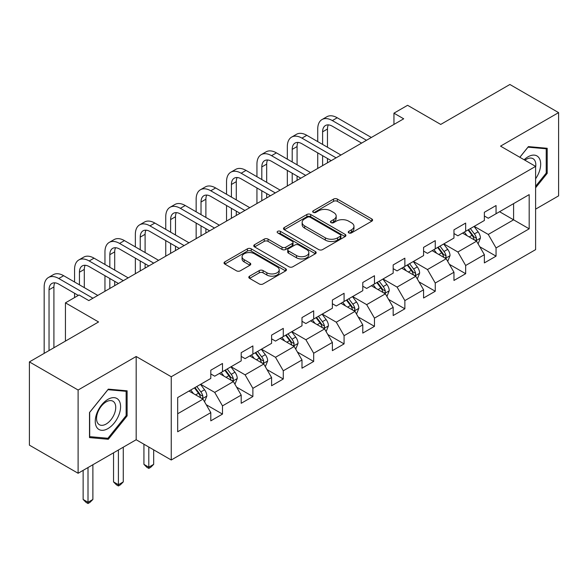 <?xml version="1.0" encoding="UTF-8"?>
<svg xmlns="http://www.w3.org/2000/svg" width="588" height="588" viewBox="0 0 588 588"><rect width="100%" height="100%" fill="white"/><g stroke="black" fill="none" stroke-linecap="round" stroke-linejoin="round"><path stroke-width="0.88" d="M348.809 232.899A1.896 1.095 0 0 0 351.484 232.899L371.807 221.169A2.705 1.558 0 0 0 372.594 220.066A2.705 1.558 0 0 0 371.807 218.964L337.38 199.089A2.705 1.558 0 0 0 333.55 199.089L313.235 210.82A1.896 1.095 0 0 0 312.676 211.592A1.896 1.095 0 0 0 313.235 212.364A1.896 1.095 0 0 0 315.91 212.364L318.542 210.849A8.658 4.998 0 0 1 330.779 210.849L333.646 212.503A8.658 4.998 0 0 1 336.182 216.039A8.658 4.998 0 0 1 333.646 219.567L331.022 221.088A1.896 1.095 0 0 0 330.463 221.86A1.896 1.095 0 0 0 331.022 222.631A1.896 1.095 0 0 0 333.697 222.631L336.329 221.117A8.658 4.998 0 0 1 348.566 221.117L351.433 222.771A8.658 4.998 0 0 1 353.969 226.306A8.658 4.998 0 0 1 351.433 229.842L348.809 231.356A1.896 1.095 0 0 0 348.25 232.128A1.896 1.095 0 0 0 348.809 232.899L348.809 231.356M249.591 276.162A2.705 1.558 0 0 0 248.805 277.264A2.705 1.558 0 0 0 249.591 278.367L259.249 283.945A2.705 1.558 0 0 0 263.079 283.945L285.643 270.914A2.705 1.558 0 0 0 286.437 269.811A2.705 1.558 0 0 0 285.643 268.709L251.216 248.827A2.705 1.558 0 0 0 247.394 248.827L224.829 261.858A2.705 1.558 0 0 0 224.035 262.961A2.705 1.558 0 0 0 224.829 264.071L236.494 270.803A2.705 1.558 0 0 0 240.316 270.803L249.974 265.225A2.705 1.558 0 0 0 250.767 264.122A2.705 1.558 0 0 0 249.974 263.02L244.189 259.675A7.232 4.175 0 0 1 242.072 256.728A7.232 4.175 0 0 1 246.541 252.869A7.232 4.175 0 0 1 254.42 253.773L277.088 266.856A7.232 4.175 0 0 1 279.204 269.811A7.232 4.175 0 0 1 274.736 273.67A7.232 4.175 0 0 1 266.856 272.766L263.079 270.583A2.705 1.558 0 0 0 259.249 270.583L249.591 276.162L249.591 278.367M535.609 209.137L558.6 195.863L558.6 112.617L509.892 84.488L440.721 124.428L407.594 105.303L393.953 113.175L403.699 118.805L88.825 300.593L79.086 294.963L65.444 302.842L65.444 341.091M78.108 390.02L78.108 473.266L136.173 439.743L136.173 356.497L78.108 390.02L29.4 361.899L98.571 321.967L65.444 302.842M136.173 356.497L171.248 376.746L535.609 166.389L535.609 249.635L171.248 459.992L171.248 376.746M558.6 112.617L500.535 146.14L535.609 166.389M318.733 249.606A2.705 1.558 0 0 0 322.555 249.606L345.127 236.574A2.705 1.558 0 0 0 345.92 235.472A2.705 1.558 0 0 0 345.127 234.362L310.699 214.488A2.705 1.558 0 0 0 306.877 214.488L284.305 227.519A2.705 1.558 0 0 0 283.512 228.622A2.705 1.558 0 0 0 284.305 229.724L318.733 249.606M278.462 233.311A1.896 1.095 0 0 1 280.388 233.576L280.388 231.327L315.381 251.539A2.705 1.558 0 0 1 316.175 252.642A2.705 1.558 0 0 1 315.381 253.744L292.817 266.776A2.705 1.558 0 0 1 288.995 266.776L254.567 246.901L254.567 244.689A2.705 1.558 0 0 0 253.773 245.791A2.705 1.558 0 0 0 254.567 246.901M254.567 244.689L264.225 239.11A2.705 1.558 0 0 1 268.047 239.11L282.012 247.173A2.705 1.558 0 0 0 285.834 247.173L292.243 243.476A2.705 1.558 0 0 0 293.037 242.374A2.705 1.558 0 0 0 292.243 241.264L277.705 232.877A1.896 1.095 0 0 1 277.154 232.098A1.896 1.095 0 0 1 278.322 231.091A1.896 1.095 0 0 1 280.388 231.327M78.108 473.266L29.4 445.145L29.4 361.899M206.219 404.706L222.492 414.099L222.492 405.882L241.198 395.085L241.198 403.295L252.884 396.547L252.884 388.337L271.59 377.54L271.59 385.75L283.284 378.995L283.284 370.785L301.989 359.988L301.989 368.198L313.676 361.451L313.676 353.241L332.382 342.436L332.382 350.654L344.076 343.899L344.076 335.689L362.781 324.892L362.781 333.102L374.468 326.355L374.468 318.137L393.174 307.34L393.174 315.55L404.867 308.803L404.867 300.593L423.573 289.788L423.573 298.006L435.26 291.251L435.26 283.041L453.965 272.244L453.965 280.454L465.659 273.707L465.659 265.497L484.365 254.692L484.365 262.909L496.051 256.155L496.051 247.945L529.178 228.82L529.178 194.621L513.589 203.624L513.589 219.824L529.178 228.82M222.492 414.099L210.798 420.846L210.798 412.636L177.679 431.761L177.679 397.561L210.798 378.437L210.798 370.227L222.492 363.472L222.492 371.69L241.198 360.885L241.198 352.675L252.884 345.928L252.884 354.138L271.59 343.341L271.59 335.123L283.284 328.376L283.284 336.586L301.989 325.789L301.989 317.579L313.676 310.824L313.676 319.041L332.382 308.237L332.382 300.027L344.076 293.28L344.076 301.49L362.781 290.692L362.781 282.483L374.468 275.728L374.468 283.945L393.174 273.141L393.174 264.931L404.867 258.183L404.867 266.393L423.573 255.596L423.573 247.379L435.26 240.632L435.26 248.842L453.965 238.044L453.965 229.834L465.659 223.08L465.659 231.297L484.365 220.493L484.365 212.283L496.051 205.535L496.051 213.745L529.178 194.621M219.375 373.483L233.407 381.583L214.701 392.387L200.67 384.287M210.798 373.939L214.701 376.188L222.492 371.69M214.701 392.387L222.492 405.882M233.407 381.583L241.198 395.085M249.768 355.938L263.799 364.038L245.093 374.835L231.062 366.736M241.198 356.387L245.093 358.636L252.884 354.138M245.093 374.835L252.884 388.337M263.799 364.038L271.59 377.54M280.167 338.387L294.198 346.486L275.493 357.291L261.462 349.191M271.59 338.835L275.493 341.091L283.284 336.586M275.493 357.291L283.284 370.785M294.198 346.486L301.989 359.988M310.56 320.842L324.591 328.942L305.885 339.739L291.854 331.639M301.989 321.291L305.885 323.54L313.676 319.041M305.885 339.739L313.676 353.241M324.591 328.942L332.382 342.436M340.959 303.29L354.983 311.39L336.285 322.187L322.253 314.088M332.382 303.739L336.285 305.988L344.076 301.49M336.285 322.187L344.076 335.689M354.983 311.39L362.781 324.892M371.351 285.739L385.383 293.838L366.677 304.643L352.646 296.543M362.781 286.194L366.677 288.443L374.468 283.945M366.677 304.643L374.468 318.137M385.383 293.838L393.174 307.34M401.751 268.194L415.775 276.294L397.076 287.091L383.045 278.991M393.174 268.642L397.076 270.892L404.867 266.393M397.076 287.091L404.867 300.593M415.775 276.294L423.573 289.788M432.143 250.642L446.174 258.742L427.469 269.547L413.438 261.447M423.573 251.091L427.469 253.347L435.26 248.842M427.469 269.547L435.26 283.041M446.174 258.742L453.965 272.244M462.543 233.098L476.567 241.198L457.868 251.995L443.837 243.895M453.965 233.546L457.868 235.795L465.659 231.297M457.868 251.995L465.659 265.497M476.567 241.198L484.365 254.692M499.565 211.724L513.589 219.824L488.26 234.443L474.229 226.343M484.365 215.994L488.26 218.244L496.051 213.745M488.26 234.443L496.051 247.945M136.173 439.743L171.248 459.992M393.953 113.175L393.953 124.428M177.679 413.761L203.007 399.134L188.976 391.035M203.007 399.134L210.798 412.636M479.786 246.762L496.051 256.155M449.386 264.313L465.659 273.707M418.994 281.858L435.26 291.251M388.595 299.41L404.867 308.803M358.202 316.961L374.468 326.355M327.803 334.506L344.076 343.899M297.41 352.058L313.676 361.451M267.011 369.609L283.284 378.995M236.619 387.154L252.884 396.547M535.609 187.778L547.2 173.357L547.2 148.286L528.399 146.603L519.821 157.275M89.508 437.597L108.31 439.28L127.118 415.885L127.118 390.822L108.31 389.138L89.508 412.526L89.508 437.597M546.23 172.791L547.2 173.357M126.141 415.326L127.118 415.885M106.325 438.134L108.31 439.28M349.566 233.171L351.433 232.091A8.658 4.998 0 0 0 353.969 228.556L353.969 226.306M336.182 216.039L336.182 218.288A8.658 4.998 0 0 1 333.646 221.816L331.779 222.903M371.77 221.191L337.38 201.339A2.705 1.558 0 0 0 333.55 201.339L313.992 212.628M345.09 236.596L310.699 216.737A2.705 1.558 0 0 0 306.877 216.737L284.342 229.746M340.342 236.244A1.896 1.095 0 0 0 340.9 235.472A1.896 1.095 0 0 0 340.342 234.7L310.126 217.251A1.896 1.095 0 0 0 307.45 217.251L304.672 218.854A8.658 4.998 0 0 0 302.136 222.382A8.658 4.998 0 0 0 304.672 225.917L325.333 237.846A8.658 4.998 0 0 0 337.571 237.846L340.342 236.244L340.342 238.493A1.896 1.095 0 0 0 340.9 237.721L340.9 235.472M302.136 222.382L302.136 224.638A8.658 4.998 0 0 0 304.672 228.166L304.672 225.917M340.342 238.493L337.571 240.095A8.658 4.998 0 0 1 325.333 240.095L304.672 228.166M254.604 246.916L264.225 241.367L264.225 239.11M293.037 242.374L293.037 244.623A2.705 1.558 0 0 1 292.243 245.725L285.834 249.422A2.705 1.558 0 0 1 282.012 249.422L268.047 241.367A2.705 1.558 0 0 0 264.225 241.367M280.388 233.576L315.352 253.766M296.499 255.537A7.232 4.175 0 0 0 304.386 256.441A7.232 4.175 0 0 0 308.847 252.583A7.232 4.175 0 0 0 306.73 249.628L298.748 245.02A2.705 1.558 0 0 0 294.919 245.02L288.517 248.717A2.705 1.558 0 0 0 287.723 249.826A2.705 1.558 0 0 0 288.517 250.929L296.499 255.537L296.499 257.787A7.232 4.175 0 0 0 304.386 258.691A7.232 4.175 0 0 0 308.847 254.832L308.847 252.583M287.723 249.826L287.723 252.076A2.705 1.558 0 0 0 288.517 253.178L288.517 250.929M296.499 257.787L288.517 253.178M279.204 269.811L279.204 272.06A7.232 4.175 0 0 1 274.736 275.919A7.232 4.175 0 0 1 266.856 275.015L263.079 272.832A2.705 1.558 0 0 0 259.249 272.832L249.628 278.389M242.072 256.728L242.072 258.977A7.232 4.175 0 0 0 244.189 261.932L244.189 259.675M249.937 265.247L244.189 261.932M285.606 270.936L251.216 251.083A2.705 1.558 0 0 0 247.394 251.083L224.859 264.086M478.11 243.858L480.425 238.022A7.299 4.219 -120 0 0 478.095 231.804L474.075 226.439M467.063 235.707L464.336 232.062M475.442 240.543L476.324 239.61L476.486 238.331A7.299 4.219 -120 0 0 474.398 233.943L470.371 228.57M468.54 229.629L473.002 235.582A3.719 2.146 60 0 1 473.678 236.714L476.486 238.331M468.033 229.923L472.054 235.288A7.299 4.219 60 0 1 474.149 239.684M317.733 141.612L317.733 129.015A20.668 11.929 60 0 1 322.011 119.555L326.884 116.74A20.668 11.929 60 0 1 337.218 117.769L371.351 137.474M322.011 119.555A20.668 11.929 60 0 1 332.345 120.577L366.486 140.289M361.613 143.097L332.345 126.207A13.781 7.953 -120 0 0 325.458 125.523A13.781 7.953 -120 0 0 322.606 131.83L322.606 144.428M328.339 124.884A13.781 7.953 -120 0 0 327.472 129.015L327.472 147.243M322.606 155.68L322.606 165.625M327.472 158.488L327.472 162.81M317.733 168.433L317.733 152.865M535.609 178.759A17.912 10.341 120 0 0 538.976 172.431A17.912 10.341 120 0 0 537.866 156.577A17.912 10.341 120 0 0 524.136 159.76M545.017 148.088L546.23 148.786L546.23 173.078L535.609 186.286M519.858 157.297L528.009 147.162L546.23 148.786M535.609 167.337A13.561 7.828 120 0 0 533.015 158.679A13.561 7.828 120 0 0 524.922 160.215M107.92 428.608A17.912 10.341 120 0 0 120.584 406.675A17.912 10.341 120 0 0 107.92 399.362A17.912 10.341 120 0 0 95.256 421.295A17.912 10.341 120 0 0 107.92 428.608M106.149 424.029A13.561 7.828 120 0 0 115.005 412.078A13.561 7.828 120 0 0 112.925 401.214A13.561 7.828 120 0 0 106.149 401.883A13.561 7.828 120 0 0 97.285 413.834A13.561 7.828 120 0 0 99.365 424.705A13.561 7.828 120 0 0 106.149 424.029M89.707 412.357L107.92 389.69L126.141 391.321L126.141 415.613L107.92 438.273L89.707 436.649L89.67 412.335M124.935 390.623L126.141 391.321M447.711 261.41L450.033 255.574A7.299 4.219 -120 0 0 447.703 249.356L443.683 243.983M436.671 253.259L433.937 249.606M445.043 258.088L445.932 257.154L446.086 255.883A7.299 4.219 -120 0 0 443.999 251.488L439.978 246.122M438.148 247.18L442.61 253.134A3.719 2.146 60 0 1 443.286 254.266L446.086 255.883M437.641 247.474L441.661 252.84A7.299 4.219 60 0 1 443.749 257.235M417.318 278.962L419.634 273.119A7.299 4.219 -120 0 0 417.304 266.901L413.283 261.535M406.271 270.803L403.544 267.158M414.65 275.64L415.532 274.706L415.694 273.435A7.299 4.219 -120 0 0 413.607 269.039L409.579 263.674M407.749 264.725L412.21 270.686A3.719 2.146 60 0 1 412.886 271.81L415.694 273.435M407.241 265.019L411.262 270.392A7.299 4.219 60 0 1 413.357 274.78M287.334 159.164L287.334 146.566A20.668 11.929 60 0 1 291.619 137.107L296.484 134.292A20.668 11.929 60 0 1 306.818 135.314L340.959 155.026M291.619 137.107A20.668 11.929 60 0 1 301.953 138.129L336.086 157.834M331.213 160.649L301.953 143.751A13.781 7.953 -120 0 0 295.058 143.068A13.781 7.953 -120 0 0 292.207 149.381L292.207 161.979M297.94 142.436A13.781 7.953 -120 0 0 297.08 146.566L297.08 164.787M292.207 173.225L292.207 183.169M297.08 176.04L297.08 180.362M287.334 185.984L287.334 170.417M256.941 176.716L256.941 164.118A20.668 11.929 60 0 1 261.219 154.651L266.092 151.844A20.668 11.929 60 0 1 276.426 152.865L310.56 172.571M261.219 154.651A20.668 11.929 60 0 1 271.553 155.68L305.694 175.386M300.821 178.201L271.553 161.303A13.781 7.953 -120 0 0 264.666 160.62A13.781 7.953 -120 0 0 261.814 166.926L261.814 179.524M267.547 159.987A13.781 7.953 -120 0 0 266.68 164.118L266.68 182.339M261.814 190.777L261.814 200.721M266.68 193.584L266.68 197.906M256.941 203.529L256.941 187.962M386.919 296.506L389.241 290.67A7.299 4.219 -120 0 0 386.911 284.452L382.891 279.079M375.879 288.355L373.145 284.71M384.251 293.191L385.14 292.251L385.294 290.979A7.299 4.219 -120 0 0 383.207 286.591L379.186 281.218M377.356 282.277L381.818 288.23A3.719 2.146 60 0 1 382.494 289.362L385.294 290.979M376.849 282.571L380.87 287.936A7.299 4.219 60 0 1 382.957 292.332M356.526 314.058L358.842 308.215A7.299 4.219 -120 0 0 356.512 301.997L352.491 296.631M345.479 305.9L342.753 302.254M353.858 310.736L354.74 309.803L354.902 308.531A7.299 4.219 -120 0 0 352.815 304.136L348.787 298.77M346.964 299.829L351.426 305.782A3.719 2.146 60 0 1 352.094 306.914L354.902 308.531M346.45 300.115L350.47 305.488A7.299 4.219 60 0 1 352.565 309.876M326.127 331.603L328.449 325.767A7.299 4.219 -120 0 0 326.119 319.549L322.099 314.183M315.087 323.451L312.353 319.806M323.459 328.288L324.348 327.354L324.502 326.075A7.299 4.219 -120 0 0 322.415 321.687L318.395 316.315M316.565 317.373L321.026 323.326A3.719 2.146 60 0 1 321.702 324.458L324.502 326.075M316.057 317.667L320.078 323.032A7.299 4.219 60 0 1 322.165 327.428M226.542 194.261L226.542 181.663A20.668 11.929 60 0 1 230.827 172.203L235.692 169.388A20.668 11.929 60 0 1 246.027 170.417L280.167 190.122M230.827 172.203A20.668 11.929 60 0 1 241.161 173.225L275.294 192.938M270.421 195.745L241.161 178.848A13.781 7.953 -120 0 0 234.267 178.171A13.781 7.953 -120 0 0 231.415 184.478L231.415 197.076M237.148 177.532A13.781 7.953 -120 0 0 236.288 181.663L236.288 199.891M231.415 208.321L231.415 218.266M236.288 211.136L236.288 215.458M226.542 221.081L226.542 205.513M196.149 211.812L196.149 199.214A20.668 11.929 60 0 1 200.427 189.755L205.3 186.94A20.668 11.929 60 0 1 215.634 187.962L249.768 207.674M200.427 189.755A20.668 11.929 60 0 1 210.761 190.777L244.902 210.482M240.029 213.297L210.761 196.399A13.781 7.953 -120 0 0 203.874 195.716A13.781 7.953 -120 0 0 201.023 202.022L201.023 214.62M206.756 195.084A13.781 7.953 -120 0 0 205.888 199.214L205.888 217.435M201.023 225.873L201.023 235.817M205.888 228.688L205.888 233.002M196.149 238.632L196.149 223.058M165.75 229.357L165.75 216.759A20.668 11.929 60 0 1 170.035 207.299L174.901 204.492A20.668 11.929 60 0 1 185.235 205.513L219.375 225.219M170.035 207.299A20.668 11.929 60 0 1 180.369 208.321L214.502 228.034M209.629 230.841L180.369 213.951A13.781 7.953 -120 0 0 173.475 213.268A13.781 7.953 -120 0 0 170.623 219.574L170.623 232.172M176.356 212.628A13.781 7.953 -120 0 0 175.496 216.759L175.496 234.987M170.623 243.425L170.623 253.369M175.496 246.232L175.496 250.554M165.75 256.177L165.75 240.61M295.735 349.154L298.05 343.319A7.299 4.219 -120 0 0 295.72 337.1L291.699 331.728M284.688 341.003L281.961 337.35M293.067 345.832L293.949 344.899L294.11 343.627A7.299 4.219 -120 0 0 292.023 339.232L287.995 333.866M286.172 334.925L290.634 340.878A3.719 2.146 60 0 1 291.303 342.01L294.11 343.627M285.658 335.219L289.678 340.584A7.299 4.219 60 0 1 291.773 344.98M135.358 246.909L135.358 234.311A20.668 11.929 60 0 1 139.635 224.851L144.508 222.036A20.668 11.929 60 0 1 154.842 223.058L188.976 242.77M139.635 224.851A20.668 11.929 60 0 1 149.969 225.873L184.11 245.578M179.237 248.393L149.969 231.496A13.781 7.953 -120 0 0 143.082 230.812A13.781 7.953 -120 0 0 140.231 237.126L140.231 249.724M145.964 230.18A13.781 7.953 -120 0 0 145.096 234.311L145.096 252.531M140.231 260.969L140.231 270.914M145.096 263.784L145.096 268.106M135.358 273.729L135.358 258.161M265.335 366.706L267.658 360.863A7.299 4.219 -120 0 0 265.328 354.645L261.307 349.279M254.295 358.548L251.561 354.902M262.667 363.384L263.556 362.451L263.711 361.179A7.299 4.219 -120 0 0 261.623 356.784L257.603 351.418M255.773 352.469L260.234 358.43A3.719 2.146 60 0 1 260.91 359.555L263.711 361.179M255.266 352.763L259.286 358.136A7.299 4.219 60 0 1 261.373 362.524M148.801 447.034L148.801 467.173L153.674 464.358L153.674 449.849M153.674 464.358L150.749 467.284L148.801 468.408L146.853 467.284L143.928 464.358L143.928 444.219M143.928 464.358L148.801 467.173L148.801 468.408M104.958 264.46L104.958 251.862A20.668 11.929 60 0 1 109.243 242.396L114.109 239.588A20.668 11.929 60 0 1 124.443 240.61L158.584 260.315M109.243 242.396A20.668 11.929 60 0 1 119.577 243.425L153.711 263.13M148.838 265.945L119.577 249.047A13.781 7.953 -120 0 0 112.683 248.364A13.781 7.953 -120 0 0 109.831 254.67L109.831 267.268M115.564 247.732A13.781 7.953 -120 0 0 114.704 251.862L114.704 270.083M109.831 278.521L109.831 288.465M114.704 281.329L114.704 285.65M104.958 291.273L104.958 275.706M234.943 384.251L237.258 378.415A7.299 4.219 -120 0 0 234.928 372.197L230.908 366.824M223.896 376.099L221.169 372.454M232.275 380.936L233.157 380.002L233.318 378.723A7.299 4.219 -120 0 0 231.231 374.336L227.203 368.963M225.38 370.021L229.842 375.975A3.719 2.146 60 0 1 230.511 377.106L233.318 378.723M224.866 370.315L228.886 375.681A7.299 4.219 60 0 1 230.981 380.076M118.408 450.004L118.408 484.725L123.274 481.91L123.274 447.196M123.274 481.91L120.356 484.835L118.408 485.96L116.453 484.835L113.535 481.91L113.535 452.819M113.535 481.91L118.408 484.725L118.408 485.96M74.566 282.005L74.566 269.407A20.668 11.929 60 0 1 78.843 259.947L83.716 257.132A20.668 11.929 60 0 1 94.051 258.161L128.184 277.867M78.843 259.947A20.668 11.929 60 0 1 89.178 260.969L123.318 280.682M118.445 283.489L89.178 266.592A13.781 7.953 -120 0 0 82.291 265.916A13.781 7.953 -120 0 0 79.439 272.222L79.439 284.82M85.172 265.276A13.781 7.953 -120 0 0 84.305 269.407L84.305 287.635M74.566 297.572L74.566 293.258M204.543 401.802L206.866 395.959A7.299 4.219 -120 0 0 204.536 389.741L200.515 384.376M193.503 393.644L190.769 389.998M201.875 398.48L202.764 397.547L202.919 396.275A7.299 4.219 -120 0 0 200.831 391.88L196.811 386.514M194.981 387.573L199.442 393.526A3.719 2.146 60 0 1 200.118 394.658L202.919 396.275M194.474 387.867L198.494 393.232A7.299 4.219 60 0 1 200.581 397.62M88.009 467.556L88.009 502.27L92.882 499.462L92.882 464.74M92.882 499.462L89.957 502.387L88.009 503.512L86.061 502.387L83.136 499.462L83.136 470.363M83.136 499.462L88.009 502.27L88.009 503.512M44.166 353.373L44.166 286.959A20.668 11.929 60 0 1 48.451 277.499L53.324 274.684A20.668 11.929 60 0 1 63.651 275.706L97.792 295.419M48.451 277.499A20.668 11.929 60 0 1 58.785 278.521L92.919 298.226M78.307 295.419L58.785 284.144A13.781 7.953 -120 0 0 51.891 283.46A13.781 7.953 -120 0 0 49.039 289.766L49.039 350.558M54.772 282.828A13.781 7.953 -120 0 0 53.912 286.959L53.912 347.751M351.433 232.091L351.433 229.842M331.022 222.631L331.022 221.088M333.646 221.816L333.646 219.567M313.235 212.364L313.235 210.82M333.55 201.339L333.55 199.089M337.38 201.339L337.38 199.089M371.807 221.169L371.807 218.964M284.305 229.724L284.305 227.519M306.877 216.737L306.877 214.488M310.699 216.737L310.699 214.488M345.127 236.574L345.127 234.362M325.333 240.095L325.333 237.846M337.571 240.095L337.571 237.846M268.047 241.367L268.047 239.11M282.012 249.422L282.012 247.173M285.834 249.422L285.834 247.173M292.243 245.725L292.243 243.476M315.381 253.744L315.381 251.539M259.249 272.832L259.249 270.583M263.079 272.832L263.079 270.583M266.856 275.015L266.856 272.766M249.974 265.225L249.974 263.02M224.829 264.071L224.829 261.858M247.394 251.083L247.394 248.827M251.216 251.083L251.216 248.827M285.643 270.914L285.643 268.709M475.846 240.779L480.381 238.162M474.398 233.943L478.095 231.804M469.202 236.942L472.054 235.288M337.218 117.769L332.345 120.577M327.472 129.015L322.606 131.83M445.454 258.33L449.982 255.714M443.999 251.488L447.703 249.356M438.802 254.486L441.661 252.84M415.055 275.875L419.589 273.258M413.607 269.039L417.304 266.901M408.41 272.038L411.262 270.392M306.818 135.314L301.953 138.129M297.08 146.566L292.207 149.381M276.426 152.865L271.553 155.68M266.68 164.118L261.814 166.926M384.662 293.427L389.19 290.81M383.207 286.591L386.911 284.452M378.01 289.59L380.87 287.936M354.263 310.971L358.798 308.362M352.815 304.136L356.512 301.997M347.618 307.134L350.47 305.488M323.87 328.523L328.398 325.906M322.415 321.687L326.119 319.549M317.219 324.686L320.078 323.032M246.027 170.417L241.161 173.225M236.288 181.663L231.415 184.478M215.634 187.962L210.761 190.777M205.888 199.214L201.023 202.022M185.235 205.513L180.369 208.321M175.496 216.759L170.623 219.574M293.471 346.075L298.006 343.458M292.023 339.232L295.72 337.1M286.826 342.231L289.678 340.584M154.842 223.058L149.969 225.873M145.096 234.311L140.231 237.126M263.079 363.619L267.606 361.003M261.623 356.784L265.328 354.645M256.427 359.782L259.286 358.136M124.443 240.61L119.577 243.425M114.704 251.862L109.831 254.67M232.679 381.171L237.214 378.554M231.231 374.336L234.928 372.197M226.035 377.334L228.886 375.681M94.051 258.161L89.178 260.969M84.305 269.407L79.439 272.222M202.287 398.715L206.814 396.106M200.831 391.88L204.536 389.741M195.635 394.879L198.494 393.232M63.651 275.706L58.785 278.521M53.912 286.959L49.039 289.766"/></g></svg>
